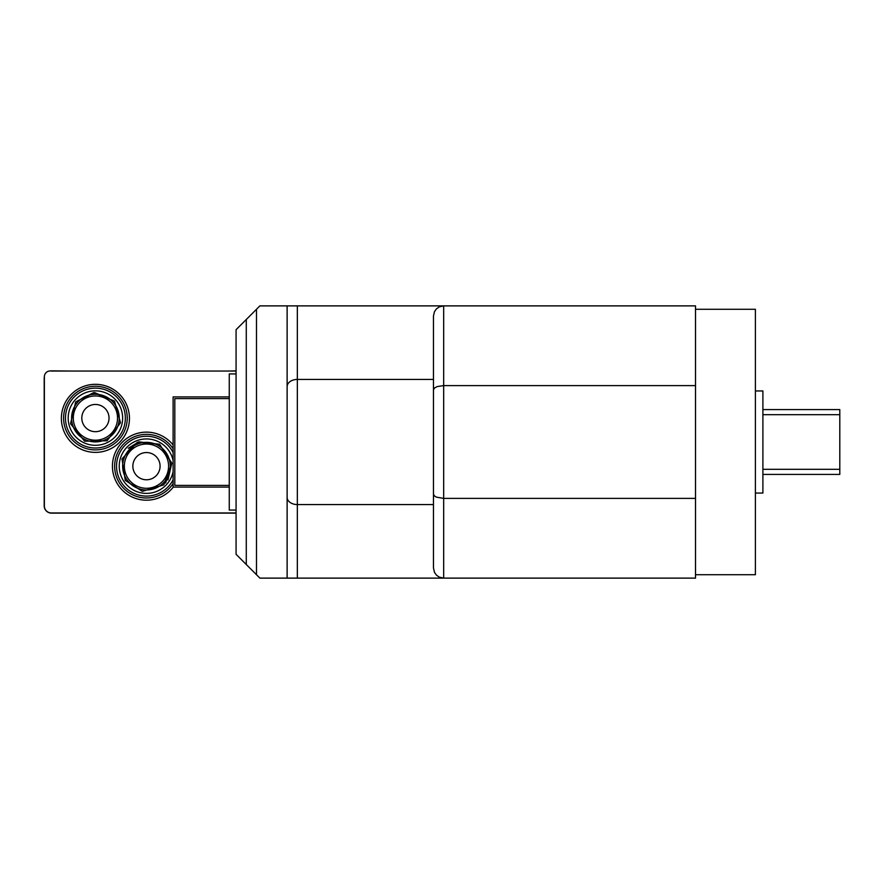 <?xml version="1.0" encoding="UTF-8"?>
<svg xmlns="http://www.w3.org/2000/svg" width="884" height="884" viewBox="0 0 884 884"><rect width="100%" height="100%" fill="white"/><g stroke="black" fill="none" stroke-linecap="round" stroke-linejoin="round"><path stroke-width="1.33" d="M297.333 305.875L287.123 305.875L287.123 578.125L297.333 578.125L297.333 305.875L443.669 305.875L439.238 306.881L436.453 308.859L434.464 311.654L433.458 316.085L434.464 311.654L436.453 308.859L439.238 306.881L443.669 305.875L695.509 305.875L695.509 385.612L443.669 385.612L443.669 305.875M287.123 386.651A10.21 7.216 0 0 1 297.333 379.435L433.458 379.435L433.458 504.565L297.333 504.565A10.21 7.216 0 0 1 287.123 497.349M695.509 385.612L695.509 578.125L297.333 578.125M443.669 578.125L439.238 577.119L436.453 575.141L434.464 572.346L433.458 567.915L434.464 572.346L436.453 575.141L439.238 577.119L443.669 578.125L443.669 385.612L437.304 386.54L434.464 388.01L433.458 389.844L433.458 494.156L434.464 495.99L436.453 497.151L443.669 498.388L695.509 498.388M287.123 578.125L259.896 578.125L256.493 574.722L256.493 309.278L246.282 319.489L246.282 564.511L256.493 574.722M287.123 305.875L259.896 305.875L256.493 309.278M246.282 319.489L236.072 329.699L236.072 554.301L246.282 564.511M433.458 316.085L433.458 389.844M433.458 494.156L433.458 567.915M236.072 373.932L229.265 373.932L229.265 510.068L236.072 510.068M762.892 474.421L839.8 474.421L839.8 469.316L762.892 469.316M762.892 414.684L839.8 414.684L839.8 409.579L762.892 409.579M839.8 469.316L839.8 414.684M755.4 493.051L762.892 493.051L762.892 390.949L755.4 390.949M695.509 574.722L755.4 574.722L755.4 309.278L695.509 309.278M229.265 485.393L174.811 485.393L174.811 398.607L229.265 398.607M229.265 487.095L173.109 487.095L173.109 396.905L229.265 396.905M173.297 487.095A34.034 34.034 0 0 1 123.484 491.261A34.034 34.034 0 0 1 123.263 441.271A34.034 34.034 0 0 1 173.109 444.995M129.451 418.353A34.034 34.034 0 0 1 78.4 447.823A34.034 34.034 0 0 1 78.4 388.872A34.034 34.034 0 0 1 129.451 418.353M236.072 512.952L51.349 512.952A6.973 6.973 0 0 1 44.366 505.979L44.366 376.772A5.823 5.823 0 0 1 51.239 371.048L236.072 371.048M162.457 371.048L158.545 371.048M169.441 371.048L165.529 371.048M176.413 371.048L172.502 371.048M183.386 371.048L179.474 371.048M190.369 371.048L186.458 371.048M197.342 371.048L193.43 371.048M204.326 371.048L200.403 371.048M211.298 371.048L207.386 371.048M218.271 371.048L214.359 371.048M225.254 371.048L221.332 371.048M228.315 371.048L236.072 370.871M236.072 513.129L51.515 513.129A7.315 7.315 0 0 1 44.2 505.814L44.2 378.186A7.315 7.315 0 0 1 44.377 376.606M71.77 371.048L51.515 370.871A7.315 7.315 0 0 0 50.432 370.96M78.742 371.048L74.831 371.048M85.715 371.048L81.803 371.048M92.698 371.048L88.787 371.048M99.671 371.048L95.759 371.048M106.644 371.048L102.732 371.048M113.627 371.048L109.715 371.048M120.6 371.048L116.688 371.048M127.583 371.048L123.661 371.048M134.556 371.048L130.644 371.048M141.528 371.048L137.617 371.048M148.512 371.048L144.589 371.048M155.485 371.048L151.573 371.048M173.109 448.774A31.824 31.824 0 0 0 125.572 442.166A31.824 31.824 0 0 0 125.572 490.167A31.824 31.824 0 0 0 173.109 483.559M173.109 452.542A29.923 29.923 0 0 0 127.627 442.917A29.923 29.923 0 0 0 127.627 489.416A29.923 29.923 0 0 0 173.109 479.78M170.115 463.315A23.824 23.824 0 0 0 132.169 447.105A23.824 23.824 0 0 0 137.108 488.067A23.824 23.824 0 0 0 170.115 463.315M168.424 463.514A22.122 22.122 0 0 1 137.782 486.509A22.122 22.122 0 0 1 133.197 448.464A22.122 22.122 0 0 1 168.424 463.514M173.109 460.575A27.227 27.227 0 0 0 131.263 443.58A27.227 27.227 0 0 0 131.263 488.753A27.227 27.227 0 0 0 173.109 471.747M159.982 464.531A13.614 13.614 0 0 0 138.302 455.271A13.614 13.614 0 0 0 141.12 478.686A13.614 13.614 0 0 0 159.982 464.531M70.83 397.877A31.824 31.824 0 0 0 90.223 449.47A31.824 31.824 0 0 0 125.208 406.872A31.824 31.824 0 0 0 70.83 397.877M72.289 399.082A29.923 29.923 0 0 0 90.533 447.602A29.923 29.923 0 0 0 123.428 407.546A29.923 29.923 0 0 0 72.289 399.082M77.007 402.96A23.824 23.824 0 0 0 91.527 441.58A23.824 23.824 0 0 0 117.716 409.69A23.824 23.824 0 0 0 77.007 402.96M78.322 404.032A22.122 22.122 0 0 1 116.124 410.286A22.122 22.122 0 0 1 91.803 439.901A22.122 22.122 0 0 1 78.322 404.032M74.378 400.795A27.227 27.227 0 0 0 90.975 444.939A27.227 27.227 0 0 0 120.898 408.496A27.227 27.227 0 0 0 74.378 400.795M84.897 409.436A13.614 13.614 0 0 0 93.196 431.502A13.614 13.614 0 0 0 108.157 413.281A13.614 13.614 0 0 0 84.897 409.436M171.839 463.404L159.584 444.265L138.722 441.845L128.235 448.298M165.662 482.995L171.805 463.106L159.584 444.265L137.208 442.376L121.992 458.906L125.274 480.388L142.335 491.349L163.827 484.863L171.805 463.106L167.938 479.957M75.692 401.877L70.532 423.734L84.632 441.204L107.086 440.773L120.511 422.773L114.5 401.126L93.726 392.606L75.692 401.877L70.532 423.734L84.632 441.204L107.086 440.773L120.511 422.773L114.5 401.126L94.522 392.562L75.692 401.877"/></g></svg>
